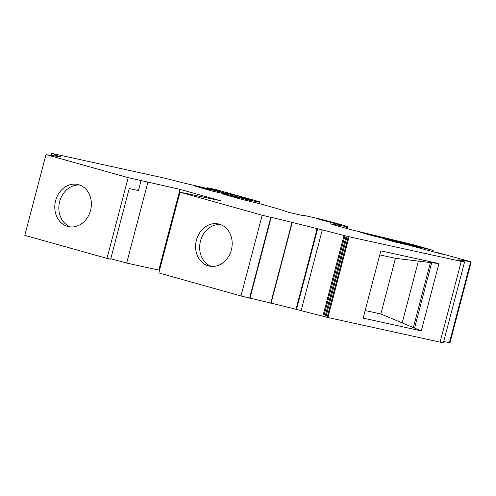 <?xml version="1.0" encoding="UTF-8"?>
<svg xmlns="http://www.w3.org/2000/svg" width="496" height="496" viewBox="0 0 496 496"><rect width="100%" height="100%" fill="white"/><g stroke="black" fill="none" stroke-linecap="round" stroke-linejoin="round"><path stroke-width="0.74" d="M338.954 224.638L340.764 224.942L338.601 224.186L332.872 222.574L318.556 219.114L338.954 224.638M225.215 194.066L225.457 193.149L236.35 195.542L252.241 199.82A107.582 2.815 14.7 0 1 252.284 199.931A107.582 2.815 14.7 0 1 251.9 200.062L211.761 190.96L194.922 186.062L224.44 192.919L224.198 193.837M67.605 226.393A21.57 18.129 102.4 0 1 55.49 201.147A21.57 18.129 102.4 0 1 77.698 184.469A21.57 18.129 102.4 0 1 78.548 184.679A21.57 18.129 102.4 0 1 90.663 209.932A21.57 18.129 102.4 0 1 68.454 226.61A21.57 18.129 102.4 0 1 67.605 226.393M79.695 185.051A21.57 18.129 -77.6 0 0 59.427 202.542A21.57 18.129 -77.6 0 0 70.513 226.914M208.425 265.887A21.57 18.129 102.4 0 1 196.304 240.641A21.57 18.129 102.4 0 1 218.519 223.956A21.57 18.129 102.4 0 1 219.368 224.173A21.57 18.129 102.4 0 1 231.483 249.42A21.57 18.129 102.4 0 1 209.275 266.098A21.57 18.129 102.4 0 1 208.425 265.887M220.515 224.545A21.57 18.129 -77.6 0 0 200.241 242.036A21.57 18.129 -77.6 0 0 211.327 266.408M262.173 215.227L179.986 192.181L158.807 272.924L240.988 295.969L262.173 215.227L270.779 217.36L249.593 298.108L249.965 298.183L271.151 217.44L269.787 217L292.249 222.413L271.07 303.155L249.996 298.077M436.945 252.755L437.032 252.439L444.676 254.684L441.155 253.915L407.749 244.894L393.991 241.769L383.346 238.657L401.617 242.817L409.758 245.018L409.677 245.334M301.965 215.382L301.903 214.985L303 215.171L315.747 218.073A18.439 0.484 -165.3 0 1 335.637 223.126A18.439 0.484 -165.3 0 1 347.498 226.709A18.439 0.484 -165.3 0 1 346.642 226.635L330.553 223.814L333.275 224.744L351.509 229.784L413.342 244.757L433.213 250.381L432.661 250.288L432.357 251.453M221.055 191.871L207.086 187.693L215.816 189.553L259.662 201.785A115.233 3.019 -165.3 0 1 259.687 201.878A115.233 3.019 -165.3 0 1 256.283 201.729L256.029 202.703M179.986 192.181L220.28 200.663L180.005 189.373L128.166 177.642L45.985 154.597L50.629 155.515L51.987 155.186L58.844 156.916L60.419 156.538L58.472 156.023L58.274 156.767M412.244 245.433L372.174 235.65L359.712 232.004L402.392 242.339L402.275 242.798M403.639 243.164L403.769 242.656L402.392 242.339M403.769 242.656L417.917 246.32L410.502 245.024M412.269 245.334L410.564 244.776M225.457 193.149L224.44 192.919M271.151 217.44L270.779 217.36M317.676 228.718L346.171 236.04L324.992 316.783L296.49 309.461L317.676 228.718L292.249 222.413M437.032 252.439L471.2 261.888L459.705 259.904A20.875 0.546 14.7 0 0 458.695 259.811A20.875 0.546 14.7 0 0 461.633 260.877A20.875 0.546 -165.3 0 1 464.572 261.95A20.875 0.546 -165.3 0 1 461.274 261.392L440.095 342.135L327.912 317.521L325.891 317.031L347.076 236.288L346.171 236.04M347.076 236.288L348.316 236.592L327.131 317.335M461.274 261.392L348.316 236.592M417.235 247.25L417.322 246.921L409.758 245.018M417.322 246.921L421.544 247.851L416.156 246.233L432.661 250.288M302.045 215.066L303.936 215.816L288.92 212.418L278.913 209.089L259.805 203.732L241.44 199.28L223.758 194.327L242.222 198.369L246.704 199.584L246.493 200.396M248.831 200.911L249.023 200.173L246.704 199.584M249.023 200.173L250.065 200.396L249.866 201.147M249.531 200.179L245.539 199.063L250.065 200.396M249.587 199.95L256.283 201.729M221.092 191.71L182.013 182.596A20.875 0.546 -165.3 0 0 161.454 177.45L51.683 153.369L51.28 153.326L50.716 155.49L51.28 153.326L54.603 154.225L54.51 154.585M58.472 156.023L53.878 154.733L55.242 154.411L54.603 154.225M45.985 154.597L24.8 235.34L106.987 258.391L128.166 177.642M141.069 180.476L138.421 190.569L129.196 188.548L110.664 259.197L106.987 258.391M180.005 189.373L158.819 270.115L126.672 263.06L147.858 182.317M159.495 270.301L158.819 270.115M188.133 193.614L188.046 193.948M291.939 222.481L270.754 303.223M271.083 303.099L296.019 309.281M317.341 228.619L316.901 230.299L316.256 230.094L316.696 228.414M301.091 310.75L322.276 230.008M421.284 330.888L438.935 263.605L380.81 250.852L363.159 318.141L421.284 330.888L380.847 313.974L365.155 310.533M440.095 342.135A20.875 0.546 14.7 0 0 443.387 342.693L464.572 261.95M470.63 261.838L449.444 342.581L443.684 341.558M449.444 342.581L450.015 342.631L471.2 261.888M401.617 242.817L401.438 243.505M242.222 198.369L241.949 199.398M53.878 154.733L53.655 155.601M126.672 263.06L110.782 258.745M324.992 316.783L325.891 317.031M316.752 230.256L296.013 309.306L296.49 309.461M249.593 298.108L240.988 295.969M379.756 254.876L395.448 258.323L438.935 263.605M431.706 262.725L414.563 328.079M255.297 202.511L255.545 201.568M395.448 258.323L380.847 313.974M402.175 322.896L418.382 261.107M413.298 327.8L430.441 262.446M429.294 250.598L429.555 249.606M421.544 247.851L421.402 248.384M421.829 248.502L422.077 247.535M209.827 188.554L209.647 189.236M236.35 195.542L236.09 196.534M344.05 235.408L322.871 316.15M327.912 317.521L349.091 236.778M459.705 259.904L459.618 260.226M346.642 226.635L346.183 228.365M58.795 156.903L58.987 156.159M245.663 197.929L245.47 198.66M250.592 199.82L250.716 199.342M344.956 235.656L323.776 316.398M408.902 243.784L408.704 244.534M51.441 155.316L51.919 153.512M410.775 244.261L410.638 244.77M206.851 188.585L207.086 187.693M347.002 228.594L347.498 226.709M259.241 203.571L259.687 201.878M432.89 251.608L433.213 250.381M301.81 215.345L301.903 214.985M436.598 252.656L436.685 252.328M250.189 201.227L250.393 200.452"/></g></svg>
